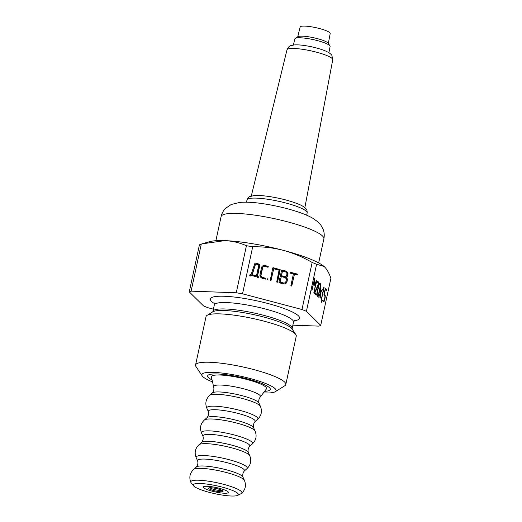 <?xml version="1.0" encoding="UTF-8"?>
<svg xmlns="http://www.w3.org/2000/svg" width="522" height="522" viewBox="0 0 522 522"><rect width="100%" height="100%" fill="white"/><g stroke="black" fill="none" stroke-linecap="round" stroke-linejoin="round"><path stroke-width="0.78" d="M318.583 294.003L320.156 286.715A1.586 0.418 99.4 0 0 320.254 286.082A1.807 0.476 99.4 0 0 320.286 285.456A2.303 0.607 99.4 0 0 320.214 284.79A2.675 0.705 99.4 0 0 320.032 284.392L319.771 284.144A2.695 0.711 99.4 0 0 319.653 284.079A2.695 0.711 99.4 0 0 319.516 284.105A2.271 0.6 99.4 0 0 319.236 284.418A1.801 0.476 99.4 0 0 319.033 284.882A1.625 0.424 99.4 0 0 318.87 285.475L317.298 292.764A1.527 0.398 99.4 0 0 317.2 293.377A1.82 0.476 99.4 0 0 317.174 293.997A2.44 0.639 99.4 0 0 317.239 294.689A2.512 0.659 99.4 0 0 317.422 295.08L317.676 295.328A2.721 0.718 99.4 0 0 317.794 295.393A2.721 0.718 99.4 0 0 317.937 295.367A2.316 0.607 99.4 0 0 318.218 295.047A1.703 0.45 99.4 0 0 318.42 294.597A1.67 0.437 99.4 0 0 318.583 294.003M322.146 300.228L321.904 299.896L321.395 302.284L322.146 300.228L321.82 300.176M320.254 298.088L320.488 293.579L322.022 289.827L320.541 292.509L320.665 288.327L320.188 293.305L318.635 297.148L320.136 294.388L319.947 298.036M322.511 290.082L323.607 288.607L321.252 299.752A1.559 0.411 99.4 0 0 321.324 299.954L324.11 287.726L323.96 287.191L322.511 290.082M325.258 288.549L323.953 294.656L324.671 295.504A2.714 0.711 -80.6 0 1 324.854 295.896A2.232 0.587 -80.6 0 1 324.925 296.548L324.925 296.75A1.631 0.431 -80.6 0 1 324.88 297.266A1.657 0.437 -80.6 0 1 324.788 297.808L324.397 299.628A1.651 0.437 -80.6 0 1 324.234 300.222A1.775 0.47 -80.6 0 1 324.031 300.685A2.232 0.587 -80.6 0 1 323.757 300.992A2.714 0.718 -80.6 0 1 323.614 301.018A2.714 0.718 -80.6 0 1 323.496 300.953L322.811 300.313L322.629 300.659L323.307 301.853A3.98 1.044 99.4 0 0 323.477 301.951A3.98 1.044 99.4 0 0 323.699 301.905A3.458 0.907 99.4 0 0 324.123 301.416A2.701 0.711 99.4 0 0 324.423 300.731A2.362 0.62 99.4 0 0 324.658 299.876L325.049 298.062A2.356 0.62 99.4 0 0 325.199 297.109A2.701 0.711 99.4 0 0 325.245 296.163A3.452 0.907 99.4 0 0 325.141 295.191A3.993 1.051 99.4 0 0 324.867 294.604L324.351 294.108L325.337 289.521L326.491 290.637L326.746 290.017L325.258 288.549M319.568 283.192A3.413 0.9 99.4 0 0 319.151 283.681A2.806 0.737 99.4 0 0 318.838 284.386A2.323 0.613 99.4 0 0 318.609 285.227L317.037 292.509A2.342 0.613 99.4 0 0 316.887 293.449A2.61 0.685 99.4 0 0 316.847 294.369A3.745 0.985 99.4 0 0 316.958 295.4A3.837 1.011 99.4 0 0 317.226 295.987L317.48 296.235A4.065 1.07 99.4 0 0 317.657 296.326A4.065 1.07 99.4 0 0 317.878 296.287A3.439 0.907 99.4 0 0 318.303 295.798A2.714 0.711 99.4 0 0 318.609 295.106A2.375 0.626 99.4 0 0 318.844 294.251L320.41 286.969A2.395 0.633 99.4 0 0 320.567 286.01A2.669 0.705 99.4 0 0 320.612 285.071A3.491 0.92 99.4 0 0 320.501 284.079A4.059 1.07 99.4 0 0 320.227 283.492L319.966 283.244A4.006 1.051 99.4 0 0 319.79 283.146A4.006 1.051 99.4 0 0 319.568 283.192M318.133 285.782A2.466 0.646 99.4 0 0 318.237 285.351L318.316 284.921A2.375 0.626 99.4 0 0 318.427 283.922A3.902 1.024 99.4 0 0 318.413 282.82A4.861 1.279 99.4 0 0 318.244 281.86A5.135 1.351 99.4 0 0 317.944 281.286A4.789 1.259 99.4 0 0 317.735 281.175A4.789 1.259 99.4 0 0 317.657 281.175A3.654 0.959 99.4 0 0 317.363 281.332A3.289 0.868 99.4 0 0 317.024 281.821A3.739 0.985 99.4 0 0 316.671 282.656L316.847 283.198A3.732 0.985 -80.6 0 1 317.017 282.774A2.577 0.679 -80.6 0 1 317.167 282.487A2.362 0.62 -80.6 0 1 317.467 282.154A3.249 0.855 -80.6 0 1 317.624 282.128A3.249 0.855 -80.6 0 1 317.767 282.206A3.739 0.985 -80.6 0 1 317.983 282.624A3.367 0.887 -80.6 0 1 318.1 283.309A3.067 0.809 -80.6 0 1 318.12 283.629A2.212 0.581 -80.6 0 1 318.12 283.922A1.84 0.483 -80.6 0 1 318.081 284.497A1.755 0.463 -80.6 0 1 317.983 285.077L314.446 292.712L314.466 293.325L316.143 294.747L316.208 293.912L314.903 292.653L317.663 287.041A6.721 1.768 99.4 0 0 317.872 286.552A2.969 0.783 99.4 0 0 318.009 286.187A2.603 0.685 99.4 0 0 318.133 285.782L317.8 285.723M314.12 285.586L316.11 282.017L313.872 292.627A1.573 0.411 99.4 0 0 313.944 292.822L316.776 280.183L314.472 284.568L314.701 278.356A1.331 0.352 99.4 0 0 314.694 278.069L311.817 290.643A1.566 0.411 99.4 0 0 311.882 290.839L314.309 280.294L314.12 285.586M324.038 266.442A61.55 10.792 -167.8 0 0 324.012 266.416L324.664 267.016C327.072 269.496 329.147 273.26 330.896 278.317L320.717 325.376L306.414 311.314A69.243 12.143 -167.8 0 0 301.977 309.52L242.534 293.821A69.243 12.143 -167.8 0 0 236.251 292.777L191.111 291.139A69.243 12.143 -167.8 0 0 189.258 291.883L203.56 305.944A69.243 12.143 -167.8 0 0 207.991 307.732L213.413 309.168M324.058 266.455L316.586 264.256L306.414 311.314M321.78 300.307L322.113 300.359M319.745 294.323L320.136 294.388M321.617 290.069L321.989 290.134M321.526 290.271L321.924 290.336M320.097 293.521L320.488 293.579M323.647 287.648L324.11 287.726M323.059 288.516L323.607 288.607M325.761 289.932L325.134 289.012M325.715 289.573L326.687 289.73M325.774 289.854L326.746 290.017M326.041 290.193L326.72 290.31M324.162 295.008A3.993 1.051 99.4 0 0 323.966 294.532M322.961 301.527A3.458 0.907 99.4 0 0 323.144 301.253A2.701 0.711 99.4 0 0 323.294 300.966M323.614 301.018L322.642 300.855A2.714 0.718 -80.6 0 1 322.596 300.842M317.154 295.896A3.439 0.907 99.4 0 0 317.33 295.635A2.714 0.711 99.4 0 0 317.474 295.341M319.555 284.066A3.491 0.92 99.4 0 0 319.523 283.922A4.059 1.07 99.4 0 0 319.327 283.42M317.239 286.969L317.663 287.041M314.479 292.588L314.903 292.653M315.281 294.108L314.414 292.959M315.229 293.749L316.208 293.912M315.288 294.03L316.267 294.193M315.556 294.375L316.241 294.486M317.363 282.089A4.861 1.279 99.4 0 0 317.272 281.697A5.135 1.351 99.4 0 0 317.206 281.515M316.352 280.536L316.73 280.601M315.693 281.945L316.11 282.017M292.862 325.173L318.864 326.12A69.243 12.143 -167.8 0 0 320.717 325.376M316.586 264.256A69.243 12.143 -167.8 0 0 312.156 262.468C303.014 257.144 293.416 253.098 283.355 250.345A61.55 10.792 -167.8 0 0 224.773 240.629A61.55 10.792 -167.8 0 0 209.563 241.673L201.283 244.081A69.243 12.143 -167.8 0 0 199.43 244.831L189.258 291.883M324.012 266.416A61.55 10.792 -167.8 0 0 283.355 250.345C273.234 247.767 263.016 246.58 252.707 246.769L242.534 293.821M312.156 262.468L301.977 309.52M267.551 279.707L268.119 279.1L267.59 278.781L267.107 279.113A0.483 0.463 68.1 0 0 267.551 279.707M265.169 266.527L267.825 267.231L268.458 266.918L268.021 266.331L265.359 265.626A4.045 3.856 68.1 0 0 263.897 265.535A3.406 3.243 68.1 0 0 262.644 265.985A2.819 2.682 68.1 0 0 261.927 266.67A2.329 2.218 68.1 0 0 261.555 267.512L259.976 274.813A2.342 2.232 68.1 0 0 260.321 276.693A3.713 3.537 68.1 0 0 262.599 278.396L265.261 279.1L265.894 278.794L265.457 278.2L262.801 277.495A2.688 2.558 -111.9 0 1 261.907 277.071A2.31 2.205 -111.9 0 1 261.281 276.379A1.814 1.729 -111.9 0 1 261.052 275.101L262.631 267.793A1.67 1.592 -111.9 0 1 263.369 266.749A2.271 2.166 -111.9 0 1 264.197 266.461A2.767 2.636 -111.9 0 1 265.169 266.527M288.027 274.207L287.981 273.378A2.388 2.277 68.1 0 0 287.792 272.849A3.034 2.891 68.1 0 0 287.459 272.314A3.569 3.4 68.1 0 0 286.558 271.453A4.098 3.908 68.1 0 0 285.358 270.911L281.652 270.102L278.937 282.232L279.374 282.826L283.126 283.818A3.7 3.53 68.1 0 0 285.899 283.381A2.721 2.597 68.1 0 0 286.598 282.728A2.179 2.075 68.1 0 0 286.95 281.932L287.341 280.112A2.121 2.023 68.1 0 0 287.348 279.218A2.995 2.858 68.1 0 0 286.93 278.128A3.321 3.165 68.1 0 0 286.108 277.221A4.633 4.417 68.1 0 0 286.506 277.038A3.295 3.145 68.1 0 0 286.819 276.856A2.408 2.29 68.1 0 0 287.772 275.401L288.04 273.9M290.898 285.567L290.995 285.795A1.573 1.501 68.1 0 0 291.348 286.004A0.724 0.685 68.1 0 0 291.759 285.997L294.46 274.265L297.155 274.977L297.794 274.67L297.357 274.076L290.911 272.373L290.278 272.686A0.489 0.463 68.1 0 0 290.708 273.274L293.377 273.978L290.898 285.567M277.534 282.161L280.197 269.678L273.365 267.74L272.725 268.054L270.246 280.314A1.573 1.501 68.1 0 0 270.605 280.523A0.724 0.685 68.1 0 0 271.016 280.516L273.711 268.784L279.068 270.2L276.686 282.01A1.573 1.501 68.1 0 0 277.038 282.219A0.724 0.685 68.1 0 0 277.45 282.213L277.332 282.245M257.229 277.443L258.155 277.945L258.501 276.836L257.568 276.066L259.976 264.341L255.023 262.944L251.147 274.422L250.09 274.311L249.751 275.472L250.195 276.06L250.925 275.316L257.326 277.006L257.229 277.443M201.283 244.081L191.111 291.139M252.707 246.769A69.243 12.143 -167.8 0 0 246.423 245.725L236.251 292.777M246.423 245.725C239.631 242.697 232.414 241.001 224.773 240.629L202.047 243.859M250.429 276.027L250.925 275.316M251.147 274.422L250.045 274.396M257.907 278.004L258.168 276.601L257.281 276.184L259.688 264.452L255.023 262.944M277.26 282.252L277.678 281.906M270.827 280.549L273.711 268.784M277.391 282.024L279.909 269.796L272.83 267.864M297.37 274.97L297.064 274.194L290.473 272.471M291.57 286.03L294.46 274.265M285.88 277.312A4.633 4.417 68.1 0 0 286.219 277.156A3.295 3.145 68.1 0 0 286.532 276.967A2.408 2.29 68.1 0 0 287.485 275.518L287.739 274.324M285.182 283.733A3.922 3.739 68.1 0 0 285.612 283.498A2.721 2.597 68.1 0 0 286.31 282.846A2.179 2.075 68.1 0 0 286.663 282.05L287.054 280.229A2.121 2.023 68.1 0 0 287.061 279.329A2.995 2.858 68.1 0 0 286.643 278.246A3.321 3.165 68.1 0 0 285.821 277.339L286.108 277.221M287.752 274.017L287.694 273.489A2.388 2.277 68.1 0 0 287.505 272.967A3.034 2.891 68.1 0 0 287.172 272.432A3.569 3.4 68.1 0 0 286.271 271.57A4.098 3.908 68.1 0 0 285.071 271.022L281.606 270.181M265.47 279.087L265.169 278.317L262.514 277.613A2.688 2.558 -111.9 0 1 261.62 277.182A2.31 2.205 -111.9 0 1 260.993 276.497A1.814 1.729 -111.9 0 1 260.765 275.218L262.344 267.91A1.67 1.592 -111.9 0 1 263.081 266.866A2.271 2.166 -111.9 0 1 263.388 266.709L263.675 266.598M268.04 267.218L267.734 266.442L265.072 265.744A4.045 3.856 68.1 0 0 263.61 265.646A3.406 3.243 68.1 0 0 263.003 265.789M267.773 279.694L267.31 278.898M255.584 263.995L251.937 274.82L256.478 275.831L258.853 264.856L255.584 263.995L252.224 274.702L256.478 275.831M282.487 271.101L281.208 275.799L283.87 276.503A2.643 2.519 68.1 0 0 285.338 276.432L285.625 276.314A2.329 2.218 68.1 0 0 285.939 276.158A1.834 1.742 68.1 0 0 286.689 275.114L286.891 274.2A1.657 1.579 68.1 0 0 286.656 272.902A2.199 2.095 68.1 0 0 286.049 272.236A2.76 2.636 68.1 0 0 285.149 271.805L282.487 271.101L281.495 275.688L284.157 276.392A2.643 2.519 68.1 0 0 285.625 276.314M281.299 276.588L279.825 282.187L283.035 283.035A2.747 2.617 68.1 0 0 284.007 283.1A2.329 2.218 68.1 0 0 284.536 282.963L284.823 282.846A2.329 2.218 68.1 0 0 285.142 282.689A1.71 1.631 68.1 0 0 285.867 281.658L286.265 279.825A1.442 1.377 68.1 0 0 286.271 279.237A1.866 1.781 68.1 0 0 286.036 278.611A2.525 2.408 68.1 0 0 284.51 277.436L281.299 276.588L280.112 282.069L283.322 282.917A2.747 2.617 68.1 0 0 284.301 282.983A2.329 2.218 68.1 0 0 284.823 282.846M263.408 392.896A37.956 6.655 -167.8 0 0 275.231 391.709L284.777 385.771A46.158 8.098 -167.8 0 0 285.808 384.518L296.261 336.148A46.158 8.098 -167.8 0 0 295.85 334.589A46.158 8.098 -167.8 0 0 266.063 321.709A46.158 8.098 -167.8 0 0 220.167 313.892A46.158 8.098 -167.8 0 0 207.051 315.386A46.158 8.098 -167.8 0 0 206.027 316.639L195.567 365.008A46.158 8.098 -167.8 0 0 195.985 366.574L202.223 375.925A37.956 6.655 -167.8 0 0 212.506 381.889M285.808 384.518A46.158 8.098 -167.8 0 0 259.356 371.135A46.158 8.098 -167.8 0 0 209.707 362.261A46.158 8.098 -167.8 0 0 195.567 365.008M275.231 391.709A37.956 6.655 -167.8 0 0 257.287 380.571A37.956 6.655 -167.8 0 0 213.505 372.382A37.956 6.655 -167.8 0 0 202.223 375.925M217.465 373.98A32.057 5.625 -167.8 0 0 207.652 375.886A32.057 5.625 -167.8 0 0 212.069 379.977A32.057 5.625 12.2 0 1 207.652 375.886A32.057 5.625 12.2 0 1 240.166 377.165A32.057 5.625 12.2 0 1 270.311 389.438A32.057 5.625 -167.8 0 0 251.943 380.14A32.057 5.625 -167.8 0 0 217.465 373.98M264.595 391.337A32.057 5.625 -167.8 0 0 270.311 389.438A32.057 5.625 12.2 0 1 264.595 391.337M213.994 487.104A12.822 2.251 -167.8 0 0 203.293 487.052A12.822 2.251 -167.8 0 0 215.351 491.959A12.822 2.251 -167.8 0 0 228.355 492.468A12.822 2.251 -167.8 0 0 213.994 487.104M212.526 484.977A23.079 4.045 -167.8 0 0 193.603 485.845A23.079 4.045 -167.8 0 0 214.973 493.714A23.079 4.045 -167.8 0 0 237.68 495.371A23.079 4.045 -167.8 0 0 212.526 484.977M237.68 495.371L241.112 493.662A26.152 4.587 -167.8 0 0 241.555 493.381A26.152 4.587 -167.8 0 0 212.617 481.884A26.152 4.587 -167.8 0 0 190.895 482.426A26.152 4.587 -167.8 0 0 191.183 482.863L193.603 485.845M215.181 470.015A26.152 4.587 -167.8 0 0 193.721 469.363A26.152 4.587 -167.8 0 0 193.688 469.389L196.435 466.936A23.966 4.202 -167.8 0 1 216.134 467.516A23.966 4.202 -167.8 0 1 242.913 476.984L244.387 480.331A26.152 4.587 -167.8 0 0 244.381 480.312A26.152 4.587 -167.8 0 0 215.181 470.015M242.965 477.141C242.404 474.876 242.847 472.834 244.289 471.007A23.966 4.202 -167.8 0 0 217.628 460.613A23.966 4.202 -167.8 0 0 197.649 460.926C198.21 463.184 197.766 465.226 196.318 467.053M244.244 471.066L246.919 468.678A26.152 4.587 -167.8 0 0 246.919 468.678A26.152 4.587 -167.8 0 0 217.955 457.207A26.152 4.587 -167.8 0 0 196.213 457.709A26.152 4.587 -167.8 0 0 196.233 457.748C194.21 452.75 195.15 448.398 199.058 444.685A26.152 4.587 -167.8 0 0 199.026 444.711M249.731 455.673A26.152 4.587 -167.8 0 0 249.718 455.634A26.152 4.587 -167.8 0 0 220.519 445.338A26.152 4.587 -167.8 0 0 199.058 444.685M246.893 468.704C250.795 464.991 251.741 460.632 249.718 455.634L248.244 452.306A23.966 4.202 -167.8 0 0 221.472 442.839A23.966 4.202 -167.8 0 0 201.773 442.258L199.039 444.698M248.302 452.463C247.741 450.199 248.178 448.157 249.627 446.33A23.966 4.202 -167.8 0 0 222.959 435.935A23.966 4.202 -167.8 0 0 202.98 436.248C203.547 438.506 203.104 440.548 201.655 442.375M255.069 430.996A26.152 4.587 -167.8 0 0 255.049 430.957C257.072 435.955 256.132 440.314 252.224 444.026A26.152 4.587 -167.8 0 0 252.257 444A26.152 4.587 -167.8 0 0 223.292 432.529A26.152 4.587 -167.8 0 0 201.551 433.032A26.152 4.587 -167.8 0 0 201.57 433.071C199.548 428.079 200.487 423.72 204.396 420.008A26.152 4.587 -167.8 0 0 204.363 420.034M258.971 403.108C258.41 400.844 258.853 398.801 260.295 396.974A23.966 4.202 -167.8 0 0 260.334 396.929L266.377 388.994A28.208 4.946 -167.8 0 0 234.946 376.812A28.208 4.946 -167.8 0 0 211.417 377.112L213.642 386.835A23.966 4.202 -167.8 0 0 213.655 386.893C214.216 389.151 213.772 391.193 212.33 393.02M255.049 430.957A26.152 4.587 -167.8 0 0 225.856 420.66A26.152 4.587 -167.8 0 0 204.396 420.008M260.334 396.929A23.966 4.202 -167.8 0 0 233.634 386.58A23.966 4.202 -167.8 0 0 213.642 386.835M255.062 430.976L253.581 427.629A23.966 4.202 -167.8 0 0 226.802 418.161A23.966 4.202 -167.8 0 0 207.103 417.58L204.376 420.021M260.393 406.299L258.919 402.958A23.966 4.202 -167.8 0 0 232.14 393.484A23.966 4.202 -167.8 0 0 212.441 392.909L209.713 395.343A26.152 4.587 -167.8 0 1 209.727 395.33C205.825 399.043 204.878 403.402 206.901 408.393A26.152 4.587 -167.8 0 1 206.888 408.354A26.152 4.587 -167.8 0 1 228.623 407.852A26.152 4.587 -167.8 0 1 257.594 419.323A26.152 4.587 -167.8 0 1 257.561 419.349C261.47 415.636 262.409 411.277 260.387 406.279A26.152 4.587 -167.8 0 0 231.187 395.983A26.152 4.587 -167.8 0 0 209.727 395.33M253.64 427.786C253.072 425.521 253.516 423.479 254.964 421.652A23.966 4.202 -167.8 0 0 228.297 411.258A23.966 4.202 -167.8 0 0 208.317 411.571C208.878 413.829 208.441 415.871 206.993 417.698M207.73 489.825A12.822 2.251 12.2 0 1 203.293 487.052A12.822 2.251 12.2 0 1 216.297 487.561A12.822 2.251 12.2 0 1 228.355 492.468A12.822 2.251 12.2 0 1 220.891 492.925A12.822 2.251 12.2 0 1 207.73 489.825M220.519 489.721A7.438 1.305 -167.8 0 0 208.722 487.985A7.438 1.305 -167.8 0 0 215.547 491.032A7.438 1.305 -167.8 0 0 223.024 491.078A7.438 1.305 -167.8 0 0 220.519 489.721M209.922 487.744A6.414 1.122 -167.8 0 0 215.801 489.871A6.414 1.122 -167.8 0 0 222.033 490.367M297.742 36.853L300.143 27.007A15.373 2.695 12.2 0 1 310.107 26.615A15.373 2.695 12.2 0 1 326.38 30.778A15.373 2.695 12.2 0 1 330.198 33.506L328.325 43.463M293.384 45.016L294.891 38.856A18.009 3.158 12.2 0 1 295.289 38.38L298.029 36.67A15.653 2.747 12.2 0 1 309.096 36.879A15.653 2.747 12.2 0 1 324.39 40.925A15.653 2.747 12.2 0 1 328.136 43.182L329.93 45.871A18.009 3.158 12.2 0 1 330.093 46.465L328.919 52.702M295.289 38.38A18.009 3.158 12.2 0 1 308.019 38.615A18.009 3.158 12.2 0 1 325.617 43.267A18.009 3.158 12.2 0 1 329.93 45.871M323.973 294.454L324.867 294.604M324.175 295.028L325.141 295.191M324.893 296.104L325.245 296.163M324.038 300.665L324.423 300.731M323.144 301.253L324.123 301.416M323.288 301.833L323.699 301.905M322.603 300.803L323.496 300.953M317.461 296.215L317.878 296.287M317.33 295.635L318.303 295.798M318.224 295.047L318.609 295.106M320.254 285.012L320.612 285.071M319.523 283.922L320.501 284.079M319.379 283.348L320.227 283.492M319.594 283.178L319.966 283.244M318.981 284.02L319.516 284.105M318.851 284.353L319.236 284.418M318.701 284.829L319.033 284.882M316.854 294.623L317.239 294.689M316.887 294.995L317.422 295.08M316.919 295.204L317.676 295.328M317.644 286.128L318.009 286.187M317.474 286.487L317.872 286.552M316.906 282.063L317.467 282.154M316.756 282.422L317.167 282.487M316.658 282.715L317.017 282.774M317.513 281.214L317.944 281.286M317.272 281.697L318.244 281.86M318.022 282.754L318.413 282.82M294.134 320.756A45.649 8.006 -167.8 0 0 282.298 307.869A45.649 8.006 -167.8 0 0 224.349 296.261A45.649 8.006 -167.8 0 0 214.327 303.504M294.858 320.071L293.521 322.126A40.52 7.106 -167.8 0 0 270.305 310.381A40.52 7.106 -167.8 0 0 226.724 302.59A40.52 7.106 -167.8 0 0 214.314 305.005L213.955 302.577M293.521 322.126L292.144 328.508A40.52 7.106 -167.8 0 0 268.928 316.756A40.52 7.106 -167.8 0 0 225.347 308.972A40.52 7.106 -167.8 0 0 212.937 311.38L214.314 305.005M295.85 334.589L292.131 329.01A41.271 7.236 -167.8 0 0 265.496 317.5A41.271 7.236 -167.8 0 0 224.467 310.512A41.271 7.236 -167.8 0 0 212.741 311.849L207.051 315.386M221.1 216.578A52.572 9.22 12.2 0 1 274.435 218.679A52.572 9.22 12.2 0 1 323.875 238.795C324.553 235.415 324.279 232.186 323.059 229.106L320.802 225.034L317.891 221.857L312.652 218.15C307.987 215.54 302.134 213.152 295.106 210.979C284.96 207.841 274.402 205.433 263.434 203.763C254.11 202.327 246.214 201.883 239.742 202.425L231.213 204.5L225.582 208.343C223.338 210.607 221.843 213.354 221.1 216.578L215.886 240.707M326.929 55.586A23.405 4.104 12.2 0 1 332.742 59.743L331.901 55.489C331.803 55.188 330.661 53.166 325.121 50.81C319.666 48.637 313.259 46.941 305.899 45.727C301.305 44.99 297.494 44.716 294.454 44.912L290.911 45.616C289.475 45.845 288.164 47.261 286.989 49.851A23.405 4.104 12.2 0 1 302.153 49.251A23.405 4.104 12.2 0 1 326.929 55.586M299.511 207.469A30.772 5.396 12.2 0 1 307.158 212.956C307.184 210.725 306.832 209.368 306.094 208.885C304.287 206.934 301.677 205.316 298.271 204.037C290.062 200.781 280.405 198.282 269.293 196.533C262.834 195.574 257.672 195.267 253.816 195.613L249.647 196.683C248.779 196.82 247.891 197.91 246.997 199.952A30.772 5.396 12.2 0 1 266.873 199.13A30.772 5.396 12.2 0 1 299.511 207.469M319.001 283.975L319.653 284.079M316.926 295.25L317.794 295.393M317.624 282.128L316.926 282.017M212.676 311.895L212.937 311.38M292.17 329.082L292.144 328.508M193.721 469.363C189.819 473.076 188.873 477.428 190.895 482.426M244.381 480.312C246.404 485.31 245.464 489.662 241.555 493.381M318.655 262.925L323.875 238.795M197.668 460.998L196.213 457.709M249.581 446.388L252.257 444M202.999 436.32L201.551 433.032M254.912 421.711L257.594 419.323M208.337 411.643L206.888 408.354M286.989 49.851L251.284 196.057M332.742 59.743L304.861 207.645M306.668 215.201L307.158 212.956M246.514 202.197L246.997 199.952"/></g></svg>

